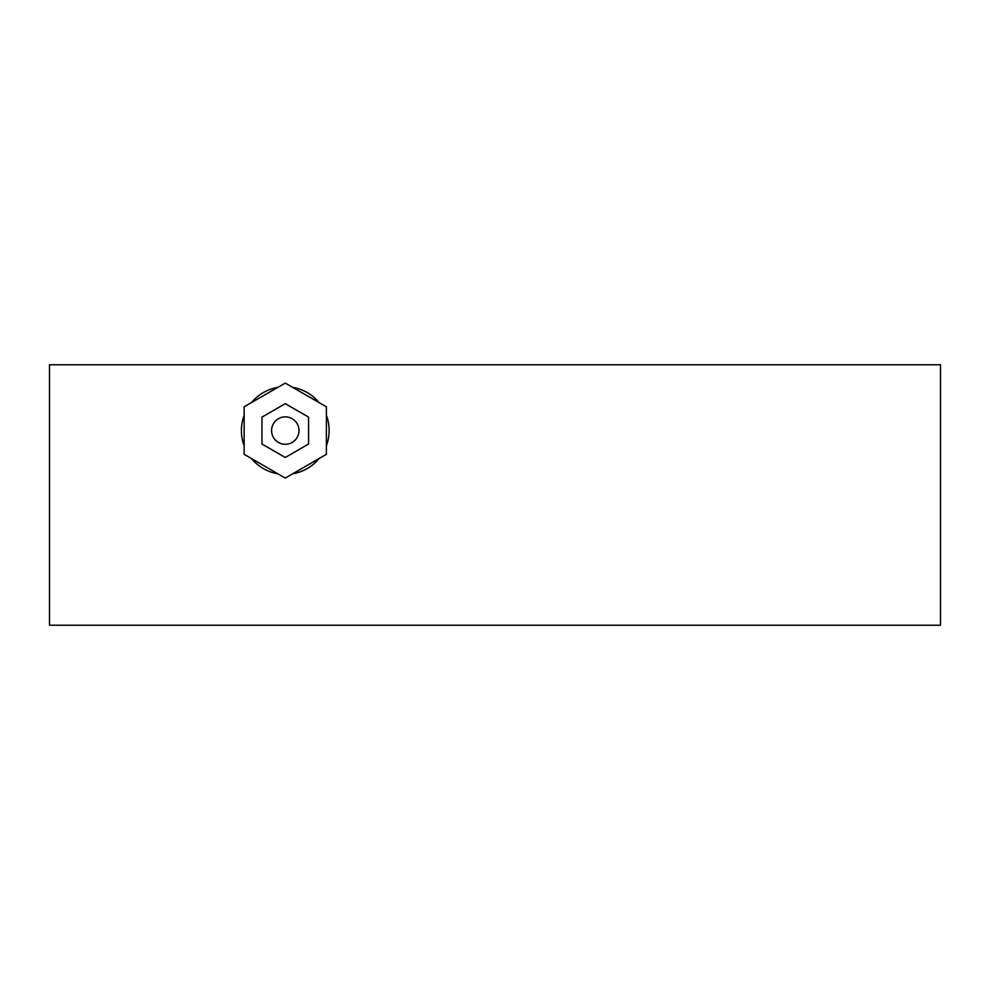 <?xml version="1.0" encoding="UTF-8"?>
<svg xmlns="http://www.w3.org/2000/svg" width="990" height="990" viewBox="0 0 990 990"><rect width="100%" height="100%" fill="white"/><g stroke="black" fill="none" stroke-linecap="round" stroke-linejoin="round"><path stroke-width="1.49" d="M326.391 415.305A43.869 43.869 0 0 1 326.391 445.834M319.052 458.556A43.869 43.869 0 0 1 292.619 473.814M277.93 473.814A43.869 43.869 0 0 1 251.497 458.556M244.146 445.834A43.869 43.869 0 0 1 244.146 415.305M251.497 402.596A43.869 43.869 0 0 1 277.93 387.325M292.619 387.325A43.869 43.869 0 0 1 319.052 402.596M940.5 625.222L49.5 625.222L49.5 364.778L940.5 364.778L940.5 625.222M285.269 416.864A13.712 13.712 0 0 1 298.98 430.576A13.712 13.712 0 0 1 285.269 444.287A13.712 13.712 0 0 1 271.569 430.576A13.712 13.712 0 0 1 285.269 416.864M326.391 406.828L326.391 454.311L285.269 478.059L244.146 454.311L244.146 406.828L285.269 383.093L326.391 406.828M308.571 417.124L308.571 444.027L285.269 457.479L261.966 444.027L261.966 417.124L285.269 403.66L308.571 417.124"/></g></svg>
